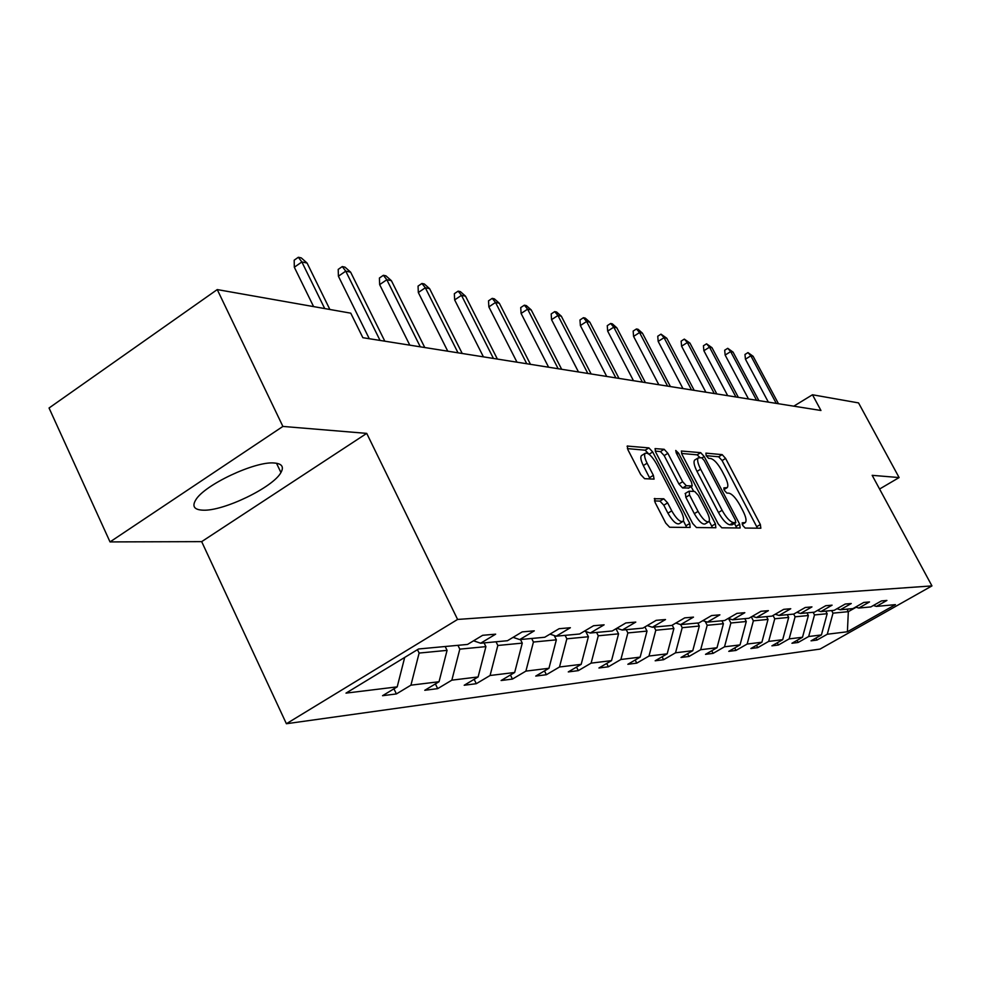 <?xml version="1.0" encoding="UTF-8"?>
<svg xmlns="http://www.w3.org/2000/svg" width="981" height="981" viewBox="0 0 981 981"><rect width="100%" height="100%" fill="white"/><g stroke="black" fill="none" stroke-linecap="round" stroke-linejoin="round"><path stroke-width="1.47" d="M742.727 525.387L745.168 528.048L760.851 528.219L760.349 524.528L725.597 458.421L722.175 454.632L705.915 453.136L706.185 455.638L708.638 458.348L710.771 458.532C714.143 459.5 717.847 463.584 721.906 470.782L724.812 476.337C727.755 482.223 728.54 486 727.166 487.655L723.868 487.888L724.383 490.39L726.835 493.063L728.932 493.173C732.255 494.032 735.946 498.09 740.03 505.325L742.96 510.917C745.989 516.999 746.786 520.874 745.327 522.542L742.2 522.824L742.727 525.387M203.006 510.181C223.558 511.297 273.221 487.275 280.934 472.535C284.159 466.797 281.927 463.621 274.263 463.007C255.281 460.96 204.109 485.031 195.673 500.052C191.871 506.454 194.324 509.826 203.006 510.181M654.781 498.422L655.087 502.431L665.756 523.118L669.655 527.251L690.146 527.459L689.766 523.474L652.708 451.983L648.907 447.888L627.239 446.061L627.95 449.801L640.691 474.522L644.603 478.691L654.082 479.108L653.371 475.331L647.104 463.216C644.615 458.152 643.99 454.841 645.204 453.283C648.159 452.437 651.936 455.993 656.559 463.939L680.998 511.113C683.61 516.447 684.248 519.893 682.899 521.475C679.968 522.186 676.252 518.655 671.74 510.856L667.62 502.885L663.769 498.777L654.229 498.753M366.722 433.381L282.896 426.428L217.242 289.579L49.05 408.01L110.031 541.917L201.669 541.635L286.391 723.733L457.6 619.44L366.722 433.381L201.669 541.635M879.577 489.029L899.111 477.563L872.17 475.331L931.95 585.902L457.6 619.44M899.111 477.563L858.547 402.909L812.476 394.767L793.801 406.171M217.242 289.579L350.769 313.172L362.86 337.697L820.95 410.487L812.476 394.767M718.202 523.903L721.82 527.803L740.14 527.999L739.674 524.222L704.223 456.533L700.704 452.658L681.341 451.015L682.065 454.571L718.202 523.903M715.836 527.741L696.473 527.533L692.721 523.523L655.762 452.253L655.05 448.611L664.149 449.286L667.865 453.32L682.641 481.732L686.332 485.73L692.23 485.938L691.507 482.26L676.252 452.964L675.75 450.463L678.57 453.173L715.407 523.854L715.836 527.741M282.896 426.428L110.031 541.917M418.58 648.981L467.532 644.431L482.677 635.296L495.663 634.167L480.641 643.217L507.471 640.716L522.211 631.887L534.302 630.844L519.697 639.587L544.737 637.258L559.072 628.711L570.378 627.73L556.153 636.191L579.587 634.008L593.554 625.731L604.124 624.823L590.28 633.015L612.242 630.979L625.853 622.947L635.774 622.089L622.273 630.047L642.911 628.122L656.179 620.335L665.51 619.526L652.34 627.239L671.764 625.437L684.713 617.871L693.493 617.123L680.655 624.615L698.963 622.91L711.593 615.553L719.895 614.842L707.35 622.126L724.64 620.519L736.976 613.37L744.824 612.696L732.574 619.784L748.932 618.263L760.986 611.298L768.405 610.66L756.437 617.564L771.937 616.117L783.721 609.336L790.747 608.735L779.049 615.455L793.752 614.094L805.278 607.484L811.949 606.908L800.508 613.468L814.475 612.169L825.744 605.718L832.096 605.167L820.901 611.568L834.181 610.329L845.217 604.038L851.263 603.523L840.288 609.765L852.943 608.588L863.758 602.444L869.509 601.942L858.767 608.048L870.834 606.92L881.428 600.924L886.91 600.446L876.389 606.405L895.42 604.639L847.4 631.764L827.29 634.229L816.977 640.066L811.042 640.826L821.416 634.94L808.663 636.51L798.154 642.469L791.937 643.266L802.507 637.258L789.153 638.889L778.423 645.008L771.9 645.841L782.691 639.686L768.663 641.402L757.724 647.656L750.87 648.527L761.894 642.224L747.154 644.039L735.971 650.44L728.76 651.359L740.03 644.909L724.518 646.798L713.101 653.371L705.511 654.339L717.013 647.718L700.679 649.716L689.005 656.461L681.01 657.478L692.77 650.685L675.541 652.794L663.597 659.71L655.161 660.789L667.19 653.824L648.981 656.044L636.767 663.144L627.84 664.284L640.152 657.123L620.887 659.49L608.379 666.786L598.925 667.987L611.531 660.63L591.114 663.131L578.3 670.636L568.281 671.911L581.181 664.345L559.501 666.994L546.38 674.72L535.736 676.081L548.955 668.282L525.902 671.114L512.438 679.073L501.107 680.52L514.669 672.488L490.083 675.492L476.288 683.696L464.197 685.253L478.103 676.951L451.849 680.164L437.685 688.637L424.761 690.293L439.047 681.734L410.929 685.179L396.385 693.935L382.541 695.701L397.207 686.859L345.999 693.126L418.58 648.981M286.391 723.733L820.03 649.091L931.95 585.902M445.19 646.516L447.066 650.366L419.12 653.064L417.477 649.667M419.12 653.064L410.929 685.179M447.066 650.366L439.047 681.734M473.553 640.801L480.641 643.217M484.087 642.898L485.914 646.626L459.807 649.14L457.943 645.326M459.807 649.14L451.849 680.164M485.914 646.626L478.103 676.951M513.088 637.356L519.697 639.587M520.482 639.514L522.272 643.119L497.833 645.473L496.018 641.782M497.833 645.473L490.083 675.492M522.272 643.119L514.669 672.488M549.985 634.131L556.153 636.191M554.228 635.553L556.362 639.833L533.431 642.04L531.665 638.472M533.431 642.04L525.902 671.114M556.362 639.833L548.955 668.282M584.492 631.102L590.28 633.015M585.792 631.531L588.404 636.743L566.846 638.815L565.117 635.357M566.846 638.815L559.501 666.994M588.404 636.743L581.181 664.345M616.853 628.257L622.273 630.047M616.007 628.76L618.57 633.836L598.263 635.786L596.583 632.426M598.263 635.786L591.114 663.131M618.57 633.836L611.531 660.63M647.239 625.584L652.34 627.239M644.909 626.945L647.019 631.09L627.865 632.929L626.221 629.679M627.865 632.929L620.887 659.49M647.019 631.09L640.152 657.123M675.848 623.058L680.655 624.615L682.2 627.693L699.318 626.037L697.773 623.021M672.206 625.179L673.898 628.49L655.798 630.243L654.18 627.067M655.798 630.243L648.981 656.044M673.898 628.49L667.19 653.824M702.813 620.666L707.35 622.126M682.2 627.693L675.541 652.794M699.318 626.037L692.77 650.685M728.282 618.41L732.574 619.784M721.906 620.777L723.414 623.72L707.191 625.289L705.204 621.439M707.191 625.289L700.679 649.716M723.414 623.72L717.013 647.718M752.378 616.276L756.437 617.564M744.8 618.643L746.283 621.513L730.882 622.996L728.552 618.496M730.882 622.996L724.518 646.798M746.283 621.513L740.03 644.909M775.198 614.241L779.049 615.455M766.553 616.62L768.013 619.416L753.371 620.826L751.323 616.877M753.371 620.826L747.154 644.039M768.013 619.416L761.894 642.224M796.854 612.316L800.508 613.468M787.265 614.695L788.687 617.417L774.757 618.766L773.04 615.479M774.757 618.766L768.663 641.402M788.687 617.417L782.691 639.686M817.418 610.476L820.901 611.568M806.983 612.867L808.381 615.528L795.101 616.804L793.69 614.094M795.101 616.804L789.153 638.889M808.381 615.528L802.507 637.258M836.989 608.735L840.288 609.765M825.794 611.114L827.167 613.714L814.5 614.928L813.102 612.291M814.5 614.928L808.663 636.51M827.167 613.714L821.416 634.94M855.616 607.067L858.767 608.048M846.995 609.14L848.332 611.666L833.004 613.15L831.63 610.574M833.004 613.15L827.29 634.229M847.4 631.764L848.332 611.666L856.143 607.227M873.384 605.473L876.389 606.405M404.687 657.442L397.207 686.859M815.922 638.055L816.977 640.066M797.05 640.36L798.154 642.469M777.259 642.776L778.423 645.008M756.498 645.314L757.724 647.656M734.695 647.963L735.971 650.44M711.752 650.746L713.101 653.371M687.583 653.677L689.005 656.461M662.101 656.767L663.597 659.71M635.185 660.017L636.767 663.144M606.699 663.45L608.379 666.786M576.521 667.08L578.3 670.636M544.504 670.918L546.38 674.72M510.439 674.989L512.438 679.073M474.154 679.318L476.288 683.696M435.405 683.916L437.685 688.637M393.945 688.821L396.385 693.935M757.479 528.183L722.09 460.555L718.668 456.778L706.197 455.662M700.005 457.587L697.123 454.841L681.55 453.455M736.731 527.962L734.499 523.413M735.676 522.652L735.358 520.016L704.186 460.457L701.709 457.747L698.288 457.857C696.939 459.549 697.712 463.326 700.63 469.2L722.102 510.292C726.283 517.723 730.072 521.831 733.445 522.615L735.676 522.652L732.341 524.639M695.038 459.844L694.695 460.052C693.334 461.757 694.107 465.534 697.013 471.407L700.63 469.2M732.047 524.823L729.815 524.786C726.418 524.001 722.629 519.905 718.46 512.474L697.013 471.407M655.234 451.101L660.458 451.567L664.149 449.286M688.687 487.974L682.629 487.986L678.926 484.001L664.174 455.601L660.458 451.567M691.151 486.588L693.665 491.42M709.165 521.205L711.703 526.074L715.407 523.854M698.055 511.408C702.408 518.924 705.977 522.37 708.748 521.745C710.036 520.237 709.398 516.877 706.811 511.653L698.362 495.43L694.707 491.469L689.177 491.199L689.545 495.025L698.055 511.408L694.327 513.652C698.668 521.169 702.237 524.602 705.032 523.977L708.515 521.88M685.461 493.443L685.829 497.281L689.545 495.025M694.327 513.652L685.829 497.281M712.402 527.704L711.703 526.074M682.617 521.634L679.097 523.768C676.154 524.492 672.426 520.96 667.926 513.173L663.806 505.203L659.955 501.107L654.425 500.899M641.844 455.356L641.439 455.613C640.213 457.183 640.838 460.494 643.315 465.546L647.104 463.216M650.182 479.022L643.315 465.546M648.882 454.117L645.167 450.193L627.411 448.611M686.688 527.422L683.389 520.776M776.265 403.387L750.845 355.821L745.437 359.193L744.971 354.472L747.976 352.596L750.845 355.821L753.114 356.287L778.485 403.743M745.437 359.193L768.356 402.136M747.976 352.596L753.114 356.287M756.572 400.26L730.661 351.603L725.143 355.061L724.689 350.229L727.743 348.304L730.661 351.603L733.04 352.093L758.889 400.628M725.143 355.061L748.491 398.973M727.743 348.304L733.04 352.093M735.922 396.974L709.508 347.176L703.88 350.72L703.426 345.79L706.553 343.816L709.508 347.176L711.998 347.703L738.35 397.366M703.88 350.72L727.694 395.674M706.553 343.816L711.998 347.703M714.266 393.54L687.325 342.541L681.587 346.183L681.145 341.13L684.321 339.107L687.325 342.541L689.937 343.092L716.817 393.945M681.587 346.183L705.866 392.204M684.321 339.107L689.937 343.092M691.519 389.923L664.039 337.672L658.177 341.4L657.748 336.225L660.998 334.153L664.039 337.672L666.786 338.249L694.205 390.352M658.177 341.4L682.948 388.562M660.998 334.153L666.786 338.249M667.595 386.122L639.551 332.559L633.579 336.385L633.15 331.088L636.461 328.954L639.551 332.559L642.432 333.16L670.415 386.575M633.579 336.385L658.84 384.736M636.461 328.954L638.079 329.297L642.432 333.16M642.408 382.124L613.775 327.164L607.668 331.112L607.264 325.667L610.648 323.485L613.775 327.164L616.816 327.801L645.388 382.59M607.668 331.112L633.468 380.702M610.648 323.485L612.34 323.84L616.816 327.801M615.86 377.906L586.613 321.486L580.372 325.545L579.979 319.965L583.437 317.709L586.613 321.486L589.814 322.16L618.999 378.396M580.372 325.545L606.724 376.446M583.437 317.709L585.228 318.089L589.814 322.16M587.815 373.442L557.931 315.49L551.555 319.671L551.187 313.945L554.719 311.627L557.931 315.49L561.328 316.201L591.138 373.969M551.555 319.671L578.483 371.958M554.719 311.627L556.607 312.019L561.328 316.201M558.164 368.733L527.619 309.162L521.107 313.454L520.739 307.58L524.357 305.189L527.619 309.162L531.212 309.91L561.672 369.297M521.107 313.454L548.612 367.213M524.357 305.189L526.356 305.606L531.212 309.91M526.76 363.743L495.528 302.455L488.857 306.881L488.526 300.836L492.217 298.371L495.528 302.455L499.329 303.239L530.476 364.331M488.857 306.881L516.987 362.185M492.217 298.371L494.338 298.825L499.329 303.239M493.443 358.445L461.487 295.33L454.657 299.916L454.35 293.687L458.139 291.149L461.487 295.33L465.521 296.176L497.392 359.071M454.657 299.916L483.425 356.863M458.139 291.149L460.383 291.627L465.521 296.176M458.017 352.817L425.325 287.776L418.323 292.51L418.053 286.096L421.928 283.472L425.325 287.776L429.604 288.672L462.223 353.491M418.323 292.51L447.765 351.198M421.928 283.472L424.319 283.975L429.604 288.672M420.297 346.833L386.821 279.732L379.659 284.625L379.414 278.015L383.387 275.293L386.821 279.732L391.394 280.676L424.773 347.544M379.659 284.625L409.8 345.153M383.387 275.293L385.938 275.833L391.394 280.676M380.052 340.432L345.753 271.148L338.408 276.213L338.212 269.395L342.283 266.574L345.753 271.148L350.634 272.166L384.822 341.192M338.408 276.213L369.273 338.715M342.283 266.574L345.005 267.151L350.634 272.166M324.723 308.574L301.866 261.964L294.325 267.224L294.177 260.186L298.347 257.267L301.866 261.964L307.078 263.055L329.874 309.481M294.325 267.224L313.601 306.612M298.347 257.267L301.253 257.88L307.078 263.055M742.2 524.148L744.456 522.799M723.917 489.311L726.185 487.937M718.668 456.778L722.175 454.632M722.09 460.555L725.597 458.421M756.805 526.638L760.349 524.528M697.123 454.841L700.704 452.658M702.053 457.857L704.223 456.533M736.044 526.38L739.674 524.222M718.46 512.474L722.102 510.292M729.815 524.786L733.445 522.615M664.174 455.601L667.865 453.32M678.926 484.001L682.641 481.732M682.629 487.986L686.332 485.73M688.196 488.28L691.887 486.036M676.902 454.203L678.57 453.173M659.955 501.107L663.769 498.777M663.806 505.203L667.62 502.885M667.926 513.173L671.74 510.856M649.581 477.661L653.371 475.331M627.08 446.306L627.705 445.926M645.167 450.193L648.907 447.888M649.054 454.24L652.708 451.983M685.977 525.755L689.766 523.474M276.495 463.24L280.934 472.535M742.274 524.369L745.131 522.665M724.015 489.568L726.896 487.827M732.243 524.761L735.873 522.591M694.695 460.052L698.288 457.857M688.539 488.182L692.12 486M685.106 493.553L688.821 491.297M641.439 455.613L645.204 453.283"/></g></svg>
